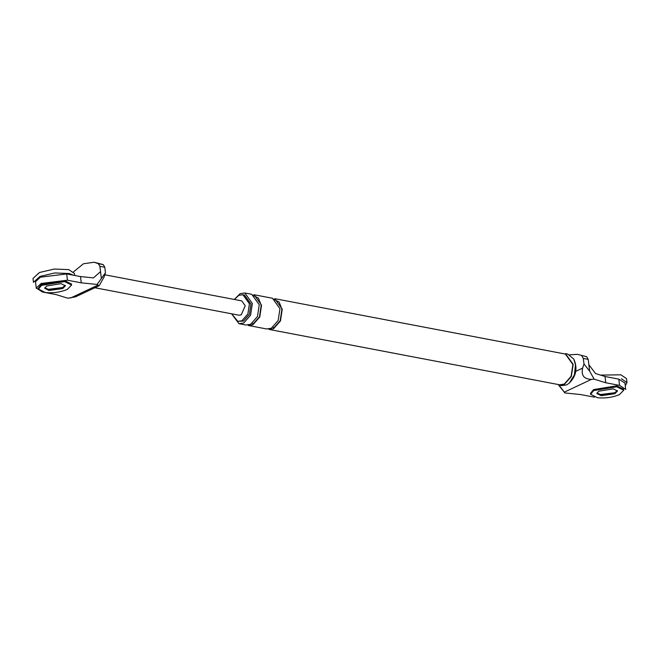 <?xml version="1.0" encoding="UTF-8"?>
<svg xmlns="http://www.w3.org/2000/svg" width="660" height="660" viewBox="0 0 660 660"><rect width="100%" height="100%" fill="white"/><g stroke="black" fill="none" stroke-linecap="round" stroke-linejoin="round"><path stroke-width="0.99" d="M97.094 284.452L99.132 285.739L104.107 276.944L105.46 272.795L97.094 284.452L81.254 282.835L67.452 280.203L41.126 283.47L36.292 288.016L42.397 291.992L56.207 294.624L67.823 298.229L75.587 296.818M65.224 285.351L62.593 287.562L48.922 289.525L44.748 287.826L47.965 289.369L62.593 287.562L65.134 285.565M99.883 266.318L98.373 263.703L103.282 264.635L104.791 267.25L99.883 266.318L101.31 278.116M98.373 263.703L94.132 262.243L83.457 263.761L73.565 271.846M104.808 274.791L241.75 300.877L245.248 305.753L241.205 314.894L239.011 315.216L94.858 287.743M103.282 264.635L94.132 262.243M104.791 267.25L105.46 272.795M100.526 271.656L93.415 277.893L80.495 276.565L81.254 282.835M35.533 281.754L40.367 277.2L66.693 273.941L80.495 276.565M573.788 359.073L567.765 354.082L565.463 353.644L573.177 364.37L571.321 376.505L564.284 384.483L559.449 385.184L561.751 385.621L566.577 384.92L569.192 383.188L574.423 374.88L575.47 364.807L573.788 359.073C577.789 368.164 576.254 376.208 569.192 383.188M564.234 384.095L559.531 384.772L268.892 329.398L273.595 328.721L280.459 320.941L282.257 309.127L274.75 298.675L565.381 354.057L572.896 364.501L571.098 376.315L564.234 384.095M594.528 397.188L580.726 394.564L564.886 392.939L559.036 385.085M564.886 392.939L558.517 384.937M591.476 379.368L594.165 379.162L589.636 371.159L583.976 363.965L582.615 368.115C581.031 375.424 583.985 379.17 591.476 379.368L564.366 392.123M569.753 354.783L577.549 354.354L586.699 356.738L588.208 359.353L588.86 364.7L595.551 373.56L605.022 376.505L618.824 379.137L619.583 385.399L625.696 389.383M577.549 354.354L586.699 356.738M588.208 359.353L583.3 358.421L583.976 363.965M583.3 358.421L581.798 355.806M624.938 383.122L618.824 379.137M605.022 376.505L605.781 382.767L619.583 385.399M594.165 379.162L605.781 382.767M588.86 364.7L589.636 371.159M617.356 390.547L614.724 392.758L601.054 394.721L596.879 393.022L600.097 394.573L614.724 392.758L617.265 390.761M234.316 299.467L238.837 295.325L242.913 294.739L249.43 303.79L247.863 314.028L241.923 320.768L237.847 321.354L231.586 313.797M231.544 313.789L238.986 323.697L243.688 323.021L250.552 315.249L252.351 303.427L244.843 292.982L240.141 293.659L234.275 299.459M242.913 294.739L244.447 295.028L250.965 304.078L249.398 314.325L243.449 321.065L237.847 321.354M271.293 328.276L278.157 320.504L279.955 308.682L272.448 298.238L254.042 294.731L261.558 305.176L259.751 316.998L252.895 324.769L248.193 325.454L266.59 328.96L271.293 328.276M273.479 299.071L279.163 302.082L281.911 309.284L280.17 320.71L273.537 328.226L273.116 327.178M238.986 323.697L245.891 325.009L250.594 324.332L257.45 316.561L259.256 304.738L251.74 294.294L244.843 292.982M252.772 295.127L258.456 298.138L261.203 305.341L259.462 316.767L252.829 324.283L252.409 323.235M73.384 275.212L69.25 273.529L54.797 272.951L39.971 276.408L33.47 282.34L33 278.421L39.501 272.489L54.318 269.041L68.772 269.618L74.398 273.454M38.486 289.08L41.547 285.376L64.655 281.597L71.593 285.029L67.312 289.41C60.613 292.182 53.32 293.23 45.441 292.553L38.486 289.08L38.371 288.098L41.431 284.394L64.54 280.615L71.478 284.048M62.716 288.536L49.038 290.499L44.698 288.329L46.612 286.011L61.05 283.651L65.389 285.796L62.716 288.536M625.284 385.712L627 382.569L621.382 378.733M626.53 378.65L620.903 374.814L600.517 375.103M590.617 394.276L593.678 390.572L616.786 386.793L623.725 390.225L619.443 394.614C612.744 397.386 605.451 398.434 597.572 397.757L590.617 394.276L590.502 393.302L593.563 389.59L616.671 385.82L623.609 389.251M614.848 393.739L601.169 395.703L596.83 393.525L598.744 391.207L613.181 388.847L617.521 390.992L614.848 393.739M70.513 298.031L97.622 285.268M66.693 273.941L67.452 280.203M575.446 371.498L582.615 368.115M99.132 285.739L75.512 296.851M36.3 288.354L35.541 282.084M625.68 389.045L624.929 382.775M74.39 273.413L74.638 275.451M71.486 284.097L71.602 285.07M626.521 378.617L626.992 382.528M623.617 389.293L623.733 390.274"/></g></svg>

